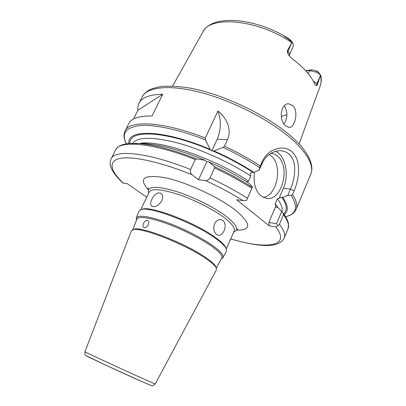 <?xml version="1.0" encoding="UTF-8"?>
<svg xmlns="http://www.w3.org/2000/svg" width="406" height="406" viewBox="0 0 406 406"><rect width="100%" height="100%" fill="white"/><g stroke="black" fill="none" stroke-linecap="round" stroke-linejoin="round"><path stroke-width="0.61" d="M222.914 220.428L221.062 219.631C218.342 219.352 216.175 220.768 214.551 223.879C213.069 228.446 213.769 232.009 216.642 234.566L218.235 235.277C220.631 235.526 222.569 234.054 224.056 230.862C225.807 226.436 225.426 222.96 222.914 220.428M161.796 200.797C163.136 197.428 162.882 194.946 161.025 193.347C157.685 192.048 154.625 194.012 151.849 199.239C150.332 202.528 150.337 204.852 151.869 206.207C155.265 207.512 158.573 205.71 161.796 200.797M226.294 248.939L234.181 230.897C235.292 228.065 231.953 223.64 224.163 217.616C213.353 209.43 194.591 199.889 178.503 194.479C161.537 189.094 151.778 188.267 149.22 191.997L140.715 209.755M148.652 193.185L148.246 190.282C150.154 185.928 160 186.481 177.777 191.936C194.657 197.468 214.688 207.593 226.076 216.276C234.566 222.899 237.911 227.644 236.114 230.512L233.658 232.1M222.955 257.653L226.345 251.324L226.249 248.827L225.721 247.548C224.614 244.97 221.168 241.59 215.378 237.414C195.108 222.376 149.926 205.284 142.146 209.288L140.831 209.719L138.877 211.277L136.304 217.981C138.314 214.744 147.931 216.038 165.146 221.859C181.502 227.654 200.919 237.337 212.236 245.27C220.499 251.167 224.071 255.298 222.955 257.653L221.265 258.855M226.249 248.827C225.127 246.203 221.61 242.763 215.693 238.505C194.961 223.153 148.703 205.639 140.831 209.719M155.234 383.954L216.388 269.894L216.048 267.204C215.281 264.91 211.724 261.601 205.37 257.272C184.537 242.763 139.035 225.381 133.584 229.446L131.326 230.948L84.94 351.769C82.92 351.165 122.82 369.643 143.912 379.057L155.234 383.954C153.219 385.705 152.154 386.284 152.052 385.685C151.55 385.705 150.758 385.472 140.608 381.006L104.804 364.705L86.229 355.722C85.58 354.682 84.747 355.976 84.94 351.769M216.439 268.427C215.662 266.113 212.033 262.748 205.558 258.348C184.314 243.585 137.888 225.827 132.402 229.953M216.322 268.067L221.717 258.018C222.803 255.719 219.291 251.684 211.176 245.909C200.077 238.149 181.066 228.685 165.064 223.001C148.21 217.291 138.801 216.007 136.837 219.159L132.752 229.806M254.481 172.174C253.1 182.619 255.222 190.515 260.845 195.865L266.498 198.427C281.764 201.3 290.858 167.287 277.882 156.488C275.841 154.61 273.573 153.58 271.071 153.402L270.812 153.387M263.321 197.478C277.207 195.585 282.977 165.663 271.365 156.041L269.234 154.453M285.245 125.601C278.739 120.054 280.571 103.286 288.696 103.779L292.995 105.707C298.857 111.513 294.883 128.073 288.849 127.382L285.245 125.601M313.224 81.063L317.482 84.448L316.599 85.691L315.629 85.417L314.68 84.047C312.955 80.023 310.174 75.831 306.327 71.471C302.455 67.112 297.7 62.839 292.051 58.657L288.732 55.059L287.636 53.176L287.382 50.527L291.919 42.701C258.008 19.315 209.806 15.195 202.767 32.14L172.596 86.092M299.075 143.998L320.207 85.91C321.324 82.839 321.395 79.358 320.425 75.465L317.482 84.448M148.357 224.589C148.982 222.742 148.799 221.407 147.809 220.585C146.14 219.966 144.683 220.971 143.435 223.599C142.76 225.426 142.876 226.721 143.78 227.482C145.475 228.111 147.002 227.147 148.357 224.589M128.91 143.491C126.373 128.854 163.283 129.331 210.095 149.312L211.815 150.859L213.85 150.92L223.127 147.424L224.482 146.196C237.591 152.357 249.512 158.959 260.261 166.018L261.961 162.126C267.818 148.2 284.332 143.983 292.437 152.27C300.922 160.182 299.684 177.889 294.101 190.871L292.533 194.596C296.542 200.676 297.755 205.578 296.172 209.303L310.742 174.27C313.894 166.693 309.067 156.381 296.258 143.328C277.075 124.317 239.048 103.352 205.263 93.705C171.423 84.006 147.084 86.478 142.059 97.044L138.339 104.697L137.761 107.656L137.842 110.32L133.478 119.054M308.179 73.653L309.524 70.563L305.688 70.756M305.571 70.629L312.092 69.837L316.68 70.913L318.299 71.908L319.258 73.902L316.573 72.227L316.68 70.913M286.91 114.629L281.272 116.492M208.801 161.887L206.842 161.654L205.035 160.263L196.55 158.873L195.261 159.599L190.622 169.551C190.028 171.809 190.5 173.545 192.043 174.758L198.478 179.792L205.522 180.594C207.212 180.787 208.704 179.899 209.993 177.929L214.566 167.922L214.383 166.556L208.801 161.887C223.625 168.429 237.074 175.575 249.147 183.334L252.456 186.968L246.564 200.417L243.153 200.62C231.785 193.566 219.24 186.892 205.522 180.594M224.482 146.196L227.451 139.694C232.186 129.504 226.421 117.375 217.895 111.051L205.334 137.994L205.421 139.831L210.095 149.312M138.908 103.327C141.775 97.521 149.712 94.481 162.725 94.202L151.976 116.009C139.08 115.811 131.331 118.364 128.712 123.673L125.063 130.965C129.362 119.932 163.065 121.369 205.334 137.994M285.591 216.713C296.578 214.033 298.425 206.923 291.138 195.377L287.859 195.286L282.754 197.346C288.306 205.34 288.778 211.079 284.175 214.576M282.754 197.346L281.749 197.22C286.966 204.746 287.565 210.247 283.55 213.723M212.556 150.834C227.396 157.295 240.854 164.45 252.938 172.311L253.953 172.408L259.17 170.124L259.713 167.663C248.756 160.446 236.561 153.696 223.127 147.424M213.85 150.92C228.608 157.421 241.976 164.582 253.953 172.408M195.261 159.599C152.712 142.592 119.293 139.994 115.502 150.037C117.446 146.48 121.602 144.328 127.966 143.592L142.43 143.48C158.421 144.054 179.29 149.652 205.035 160.263M230.679 238.911C266.189 249.604 291.584 246.863 275.847 226.959L269.3 225.858L268.853 222.458L275.74 206.238L276.08 207.03L278.303 207.867L283.185 213.241C286.286 217.281 288.072 220.935 288.534 224.193L287.976 229.004C289.463 225.518 287.95 220.768 283.439 214.749L279.435 224.29C284.033 230.156 285.621 234.749 284.205 238.063L287.976 229.004M243.153 200.62L236.571 199.722L269.3 225.858M192.043 174.758C160.38 161.801 132.194 155.863 119.932 158.462C107.666 161.096 110.432 171.088 123.307 183.106L127.322 183.649L146.703 197.255M252.938 172.311L250.314 173.347L250.817 176.062L248.584 181.132L246.904 181.792M275.74 206.238L275.293 203.68L277.374 198.783L279.181 198.148L283.358 188.308C289.387 174.874 285.565 155.737 275.603 151.311M136.497 220.047L136.304 217.981M287.382 50.527L288.016 51.242C289.351 52.795 289.782 54.155 289.311 55.323L293.467 45.721L293.02 43.731L291.472 41.016L288.788 38.646L286.494 37.251C285.433 36.54 283.165 35.449 285.22 36.931L288.905 39.377L293.02 43.731M214.383 166.556C228.329 173.063 240.971 179.98 252.304 187.298L252.456 186.968M209.993 177.929C223.742 184.365 236.241 191.145 247.503 198.265L251.857 188.313C240.682 181.137 228.253 174.336 214.566 167.922M283.992 124.089C287.671 117.745 287.834 111.721 284.474 106.012M287.859 195.286L290.468 189.105C293.558 181.731 295.741 172.205 294.198 163.582C292.396 155.848 287.95 151.565 280.871 150.733C277.065 150.56 273.289 151.727 269.538 154.229C266.417 156.457 263.9 159.614 261.982 163.699L259.17 170.124M279.181 198.148L281.749 197.22M268.853 222.458L276.542 223.711L281.683 211.516M320.425 75.465L319.258 73.902M312.092 69.837L309.524 70.563L316.573 72.227M320.496 75.176L321.039 76.485M320.811 75.506L318.299 71.908M198.478 179.792L206.842 161.654M211.815 150.859L217.19 139.202C221.143 129.925 221.377 120.541 217.895 111.051M123.307 183.106L122.84 182.939C109.092 169.906 109.067 163.222 111.107 158.812C114.659 149.23 147.941 152.367 190.622 169.551M247.503 198.265L246.564 200.417M252.304 187.298L251.857 188.313M275.847 226.959L277.866 225.782L276.542 223.711M277.866 225.782L279.435 224.29M283.439 214.749L283.185 213.241M291.138 195.377L292.533 194.596M260.261 166.018L259.713 167.663M162.725 94.202L137.842 110.32M148.352 189.8C138.121 178.198 143.8 174.189 165.379 177.777C186.694 182.289 219.316 197.433 235.784 210.44C251.426 223.858 251.634 230.42 236.414 230.121M129.966 143.404C128.382 129.362 165.45 130.478 211.227 150.266M205.421 139.831C178.681 129.367 154.006 124.297 139.7 125.596C125.672 127.509 121.232 133.584 126.362 143.815M135.244 143.308C150.727 143.81 171.165 148.997 196.55 158.873M139.593 143.414C158.792 139.507 213.871 157.97 248.584 181.132M250.817 176.062C229.766 162.217 200.452 149.027 176.722 142.709C152.184 136.685 137.467 136.878 132.574 143.298M275.293 203.68L278.09 207.836M281.901 211.765C282.86 208.435 281.353 204.111 277.374 198.783M287.636 53.176L288.016 51.242L291.569 43.31M86.671 355.874C82.393 354.362 120.222 372.008 140.572 380.99M283.358 188.308L290.468 189.105L294.101 190.871M316.599 85.691L316.913 83.803L320.197 76.166M227.451 139.694L217.19 139.202M288.788 38.646L288.905 39.377M261.982 163.699L261.961 162.126M142.059 97.044C143.044 94.73 145.455 92.38 149.301 89.985C152.626 88.391 156.873 87.199 162.06 86.422C169.698 85.884 178.473 86.356 188.384 87.833C224.406 93.882 273.299 118.08 296.055 140.887C302.551 147.089 307.286 153.661 310.26 160.609C312.793 168.429 311.854 170.804 310.742 174.27M148.246 190.282L148.291 187.927M111.107 158.812L115.502 150.037M202.767 32.14C211.724 14.347 253.308 17.402 286.494 37.251M320.207 85.91C321.273 82.925 321.542 79.718 321.009 76.287M289.194 55.713L289.311 55.323M236.114 230.512L237.87 228.938M126.342 143.815C123.784 139.055 123.358 134.772 125.063 130.965M285.601 216.733C290.879 215.556 294.401 213.079 296.172 209.303M230.644 238.992C257.13 246.32 278.283 249.294 284.205 238.063"/></g></svg>
